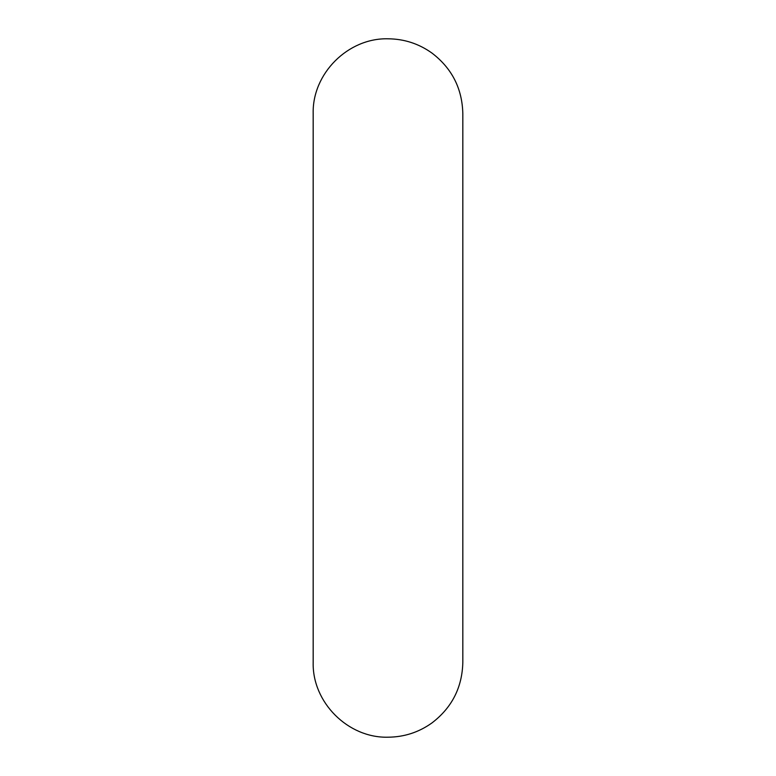 <?xml version="1.0" encoding="UTF-8"?>
<svg xmlns="http://www.w3.org/2000/svg" width="776" height="776" viewBox="0 0 776 776"><rect width="100%" height="100%" fill="white"/><g stroke="black" fill="none" stroke-linecap="round" stroke-linejoin="round"><path stroke-width="1.16" d="M388 38.8C404.17 38.926 418.827 43.689 431.98 53.088C451.933 68.346 462.215 88.522 462.826 113.626L462.826 662.374C462.215 687.478 451.933 707.654 431.98 722.912C418.827 732.311 404.17 737.074 388 737.2C348.017 738.228 312.136 702.358 313.174 662.374L313.174 113.626C312.136 73.642 348.017 37.772 388 38.8"/></g></svg>
